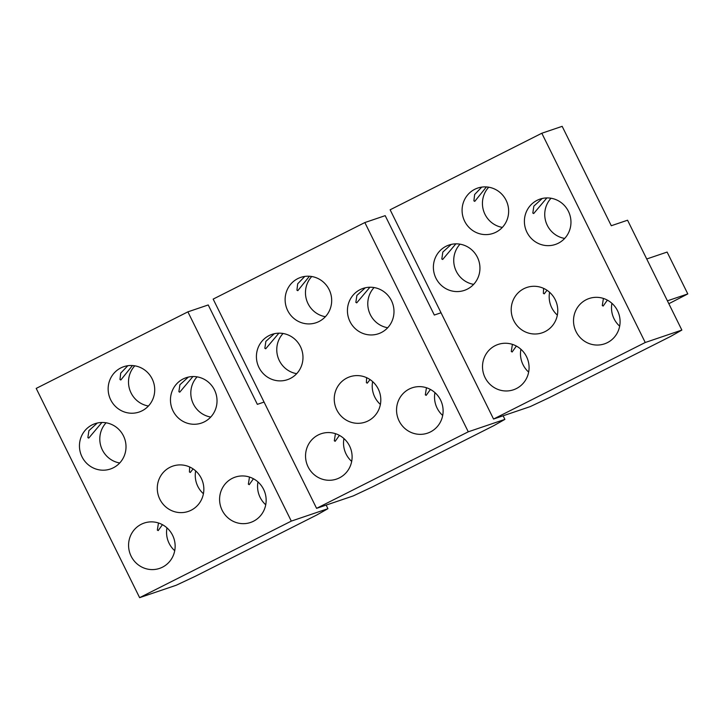 <?xml version="1.0" encoding="UTF-8"?>
<svg xmlns="http://www.w3.org/2000/svg" width="724" height="724" viewBox="0 0 724 724"><rect width="100%" height="100%" fill="white"/><g stroke="black" fill="none" stroke-linecap="round" stroke-linejoin="round"><path stroke-width="1.09" d="M364.851 222.549L213.164 299.103L316.587 508.348L353.203 495.931L372.444 486.899L493.795 425.658L504.89 419.377L468.274 431.803L364.851 222.549L385.195 215.652L434.319 315.04L441.025 312.768M504.89 419.377L503.126 415.802M316.587 508.348L468.274 431.803M391.44 300.632A23.937 23.204 71.3 0 1 378.399 333.764A23.937 23.204 71.3 0 1 349.982 321.556A23.937 23.204 71.3 0 1 363.023 288.423A23.937 23.204 71.3 0 1 391.44 300.632M440.563 400.028A23.937 23.204 71.3 0 1 427.522 433.16A23.937 23.204 71.3 0 1 399.105 420.952A23.937 23.204 71.3 0 1 412.146 387.82A23.937 23.204 71.3 0 1 440.563 400.028M308.098 466.88A23.937 23.204 71.3 0 1 321.139 433.748A23.937 23.204 71.3 0 1 349.556 445.957A23.937 23.204 71.3 0 1 336.515 479.089A23.937 23.204 71.3 0 1 308.098 466.88M258.966 367.493A23.937 23.204 71.3 0 1 272.016 334.361A23.937 23.204 71.3 0 1 300.433 346.57A23.937 23.204 71.3 0 1 287.392 379.693A23.937 23.204 71.3 0 1 258.966 367.493M378.254 388.996A23.937 23.204 71.3 0 1 365.213 422.128A23.937 23.204 71.3 0 1 336.796 409.92A23.937 23.204 71.3 0 1 349.837 376.788A23.937 23.204 71.3 0 1 378.254 388.996M329.13 289.6A23.937 23.204 71.3 0 1 316.089 322.732A23.937 23.204 71.3 0 1 287.672 310.524A23.937 23.204 71.3 0 1 300.713 277.392A23.937 23.204 71.3 0 1 329.13 289.6M374.073 287.555A23.937 23.204 -108.7 0 0 370.326 314.659A23.937 23.204 -108.7 0 0 387.702 327.746M283.057 333.483A23.937 23.204 -108.7 0 0 279.319 360.588A23.937 23.204 -108.7 0 0 296.686 373.674M311.754 276.514A23.937 23.204 -108.7 0 0 308.017 303.618A23.937 23.204 -108.7 0 0 325.393 316.705M434.952 392.643A23.937 23.204 -108.7 0 0 437.088 408.074A23.937 23.204 -108.7 0 0 442.699 415.467M343.945 438.572A23.937 23.204 -108.7 0 0 346.072 454.002A23.937 23.204 -108.7 0 0 351.683 461.396M372.643 381.602A23.937 23.204 -108.7 0 0 374.77 397.033A23.937 23.204 -108.7 0 0 380.381 404.426M309.429 276.242L297.799 290.677L296.931 290.179L297.673 283.835L304.777 276.423M370.036 379.575L367.267 383.168L366.398 382.679L366.616 377.666M369.901 287.238L356.724 302.867L355.855 302.37L356.878 295.437L365.303 287.79M278.885 333.167L265.708 348.796L264.839 348.298L265.862 341.366L274.287 333.719M339.402 435.368L335.176 441.287L334.307 440.798L335.429 433.676M430.418 389.44L426.192 395.358L425.323 394.87L426.445 387.738M187.887 311.854L36.2 388.408L139.623 597.662L176.24 585.236L195.48 576.204L316.831 514.963L327.927 508.691L291.301 521.108L187.887 311.854L208.231 304.958L257.355 404.354L264.061 402.073M327.927 508.691L326.153 505.108M139.623 597.662L291.301 521.108M214.476 389.946A23.937 23.204 71.3 0 1 201.435 423.078A23.937 23.204 71.3 0 1 173.018 410.87A23.937 23.204 71.3 0 1 186.059 377.738A23.937 23.204 71.3 0 1 214.476 389.946M263.599 489.343A23.937 23.204 71.3 0 1 250.558 522.475A23.937 23.204 71.3 0 1 222.141 510.266A23.937 23.204 71.3 0 1 235.182 477.134A23.937 23.204 71.3 0 1 263.599 489.343M131.125 556.195A23.937 23.204 71.3 0 1 144.167 523.063A23.937 23.204 71.3 0 1 172.593 535.271A23.937 23.204 71.3 0 1 159.552 568.403A23.937 23.204 71.3 0 1 131.125 556.195M82.002 456.799A23.937 23.204 71.3 0 1 95.043 423.667A23.937 23.204 71.3 0 1 123.46 435.875A23.937 23.204 71.3 0 1 110.419 469.007A23.937 23.204 71.3 0 1 82.002 456.799M201.29 478.302A23.937 23.204 71.3 0 1 188.249 511.434A23.937 23.204 71.3 0 1 159.832 499.225A23.937 23.204 71.3 0 1 172.873 466.093A23.937 23.204 71.3 0 1 201.29 478.302M152.167 378.905A23.937 23.204 71.3 0 1 139.126 412.037A23.937 23.204 71.3 0 1 110.7 399.829A23.937 23.204 71.3 0 1 123.741 366.697A23.937 23.204 71.3 0 1 152.167 378.905M197.1 376.86A23.937 23.204 -108.7 0 0 193.362 403.965A23.937 23.204 -108.7 0 0 210.729 417.051M106.093 422.789A23.937 23.204 -108.7 0 0 102.346 449.894A23.937 23.204 -108.7 0 0 119.722 462.98M134.791 365.819A23.937 23.204 -108.7 0 0 131.053 392.924A23.937 23.204 -108.7 0 0 148.42 406.01M257.988 481.949A23.937 23.204 -108.7 0 0 260.115 497.379A23.937 23.204 -108.7 0 0 265.726 504.773M166.972 527.877A23.937 23.204 -108.7 0 0 169.108 543.308A23.937 23.204 -108.7 0 0 174.719 550.702M195.679 470.908A23.937 23.204 -108.7 0 0 197.806 486.338A23.937 23.204 -108.7 0 0 203.417 493.732M132.465 365.548L120.836 379.982L119.967 379.494L120.709 373.141L127.804 365.729M193.073 468.881L190.303 472.473L189.435 471.985L189.652 466.971M192.928 376.543L179.751 392.173L178.882 391.684L179.905 384.743L188.34 377.095M101.921 422.472L88.744 438.101L87.876 437.613L88.898 430.671L97.324 423.024M162.438 524.683L158.212 530.592L157.343 530.104L158.465 522.981M253.445 478.754L249.228 484.664L248.359 484.175L249.481 477.053M611.291 225.734L627.563 220.214L681.863 330.072L645.238 342.497L541.814 133.243L562.168 126.338L611.291 225.734M681.863 330.072L670.759 336.352L549.407 397.585L530.176 406.626L493.551 419.042L390.136 209.788L541.814 133.243M493.551 419.042L645.238 342.497M646.722 258.984L667.112 252.07L687.8 293.917L668.831 303.718M667.41 300.831L687.8 293.917M568.412 211.327A23.937 23.204 71.3 0 1 555.371 244.459A23.937 23.204 71.3 0 1 526.945 232.25A23.937 23.204 71.3 0 1 539.986 199.118A23.937 23.204 71.3 0 1 568.412 211.327M617.536 310.723A23.937 23.204 71.3 0 1 604.495 343.855A23.937 23.204 71.3 0 1 576.069 331.646A23.937 23.204 71.3 0 1 589.11 298.514A23.937 23.204 71.3 0 1 617.536 310.723M485.062 377.575A23.937 23.204 71.3 0 1 498.103 344.443A23.937 23.204 71.3 0 1 526.52 356.651A23.937 23.204 71.3 0 1 513.479 389.784A23.937 23.204 71.3 0 1 485.062 377.575M435.938 278.179A23.937 23.204 71.3 0 1 448.98 245.047A23.937 23.204 71.3 0 1 477.397 257.255A23.937 23.204 71.3 0 1 464.356 290.387A23.937 23.204 71.3 0 1 435.938 278.179M555.217 299.682A23.937 23.204 71.3 0 1 542.176 332.814A23.937 23.204 71.3 0 1 513.759 320.605A23.937 23.204 71.3 0 1 526.801 287.473A23.937 23.204 71.3 0 1 555.217 299.682M506.094 200.286A23.937 23.204 71.3 0 1 493.053 233.418A23.937 23.204 71.3 0 1 464.636 221.209A23.937 23.204 71.3 0 1 477.677 188.077A23.937 23.204 71.3 0 1 506.094 200.286M551.036 198.24A23.937 23.204 -108.7 0 0 547.29 225.354A23.937 23.204 -108.7 0 0 564.666 238.431M460.021 244.178A23.937 23.204 -108.7 0 0 456.283 271.283A23.937 23.204 -108.7 0 0 473.659 284.36M488.727 187.208A23.937 23.204 -108.7 0 0 484.98 214.313A23.937 23.204 -108.7 0 0 502.356 227.399M611.925 303.329A23.937 23.204 -108.7 0 0 614.052 318.768A23.937 23.204 -108.7 0 0 619.663 326.153M520.909 349.258A23.937 23.204 -108.7 0 0 523.036 364.697A23.937 23.204 -108.7 0 0 528.647 372.091M549.606 292.297A23.937 23.204 -108.7 0 0 551.742 307.727A23.937 23.204 -108.7 0 0 557.353 315.121M486.392 186.937L474.763 201.363L473.894 200.874L474.636 194.521L481.741 187.109M547 290.27L544.24 293.863L543.371 293.374L543.579 288.36M546.864 197.933L533.688 213.553L532.819 213.064L533.841 206.132L542.267 198.476M455.858 243.861L442.672 259.482L441.812 258.993L442.826 252.061L451.26 244.404M516.366 346.063L512.149 351.982L511.28 351.493L512.402 344.362M607.382 300.134L603.155 306.053L602.287 305.555L603.409 298.433"/></g></svg>
